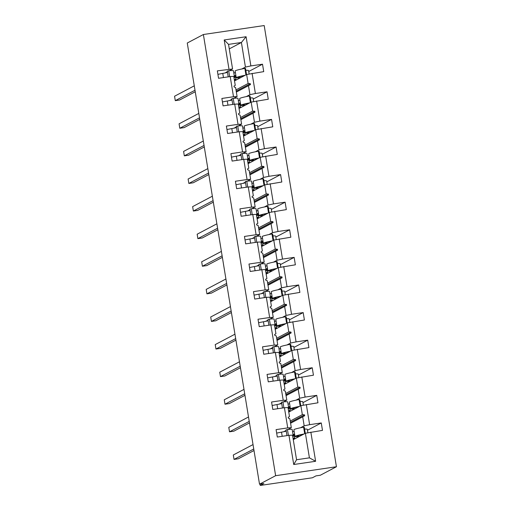 <?xml version="1.0" encoding="UTF-8"?>
<svg xmlns="http://www.w3.org/2000/svg" width="511" height="511" viewBox="0 0 511 511"><rect width="100%" height="100%" fill="white"/><g stroke="black" fill="none" stroke-linecap="round" stroke-linejoin="round"><path stroke-width="0.77" d="M336.436 466.735L320.327 475.243L315.983 475.882L312.4 477.772L260.278 485.45L263.861 483.559L259.518 484.198L275.633 475.696L336.436 466.735L264.193 25.55L203.384 34.512L275.633 475.696M234.523 80.904L246.641 74.504L248.116 83.504L235.999 89.898M248.729 71.483L262.513 64.207L263.733 71.636L246.641 74.504M229.279 48.884L241.403 42.49L228.545 44.38L232.569 68.972L217.341 70.863L218.561 78.292L230.199 76.573L233.501 96.739L237.091 96.566L233.776 98.316M237.091 96.566L235.616 87.573L234.134 86.991L233.987 86.11L235.258 85.401L233.789 76.401L230.199 76.573M239.046 108.498L251.163 102.104L252.638 111.098L240.515 117.498M253.245 99.077L267.036 91.801L268.249 99.23L251.163 102.104M233.501 96.739L221.863 98.457L223.077 105.886L234.721 104.174L238.024 124.339L241.607 124.167L238.292 125.91M241.607 124.167L240.132 115.167L238.65 114.592L238.503 113.704L239.78 112.995L238.305 103.995L234.721 104.174M243.562 136.092L255.679 129.698L257.154 138.698L245.037 145.092M257.761 126.677L271.552 119.395L272.772 126.824L255.679 129.698M238.024 124.339L226.379 126.051L227.599 133.486L239.237 131.768L242.54 151.933L246.13 151.761L242.814 153.511M246.13 151.761L244.654 142.761L243.172 142.186L243.025 141.304L244.296 140.589L242.827 131.595L239.237 131.768M248.084 163.692L260.201 157.292L261.677 166.292L249.553 172.686M262.284 154.271L276.074 146.996L277.288 154.424L260.201 157.292M242.54 151.933L230.902 153.651L232.115 161.08L243.76 159.362L247.062 179.533L250.645 179.355L247.33 181.105M250.645 179.355L249.17 170.361L247.688 169.78L247.541 168.898L248.819 168.189L247.343 159.189L243.76 159.362M252.6 191.286L264.717 184.893L266.193 193.886L254.076 200.286M266.799 181.865L280.59 174.59L281.81 182.018L264.717 184.893M247.062 179.533L235.418 181.245L236.638 188.674L248.276 186.962L251.578 207.127L255.168 206.955L251.853 208.699M255.168 206.955L253.692 197.955L252.204 197.38L252.064 196.492L253.335 195.783L251.866 186.783L248.276 186.962M257.116 218.88L269.24 212.487L270.709 221.487L258.592 227.88M271.322 209.465L285.112 202.184L286.326 209.612L269.24 212.487M251.578 207.127L239.94 208.839L241.154 216.274L252.798 214.556L256.1 234.721L259.684 234.549L256.369 236.299M259.684 234.549L258.208 225.549L256.726 224.974L256.579 224.093L257.857 223.377L256.381 214.384L252.798 214.556M261.638 246.481L273.755 240.087L275.231 249.081L263.114 255.474M275.838 237.059L289.628 229.784L290.848 237.213L273.755 240.087M256.1 234.721L244.456 236.44L245.676 243.868L257.314 242.15L260.616 262.322L264.206 262.143L260.891 263.893M264.206 262.143L262.731 253.149L261.242 252.568L261.102 251.687L262.373 250.978L260.904 241.978L257.314 242.15M266.154 274.075L278.278 267.681L279.747 276.675L267.63 283.075M280.36 264.653L294.151 257.378L295.364 264.807L278.278 267.681M260.616 262.322L248.978 264.034L250.192 271.462L261.836 269.751L265.139 289.916L268.722 289.743L265.407 291.494M268.722 289.743L267.247 280.743L265.765 280.169L265.618 279.281L266.895 278.572L265.42 269.572L261.836 269.751M270.677 301.675L282.794 295.275L284.269 304.275L272.152 310.669M284.876 292.254L298.667 284.972L299.887 292.407L282.794 295.275M265.139 289.916L253.494 291.628L254.714 299.063L266.352 297.345L269.655 317.51L273.244 317.337L269.929 319.088M273.244 317.337L271.769 308.337L270.281 307.763L270.14 306.881L271.411 306.166L269.942 297.172L266.352 297.345M275.193 329.269L287.316 322.875L288.785 331.869L276.668 338.263M289.398 319.848L303.189 312.572L304.403 320.001L287.316 322.875M269.655 317.51L258.017 319.228L259.23 326.657L270.875 324.939L274.177 345.11L277.76 344.931L274.445 346.682M277.76 344.931L276.285 335.938L274.803 335.357L274.656 334.475L275.934 333.766L274.458 324.766L270.875 324.939M279.715 356.863L291.832 350.469L293.308 359.463L281.191 365.863M293.914 347.442L307.705 340.166L308.925 347.595L291.832 350.469M274.177 345.11L262.533 346.822L263.753 354.251L275.391 352.539L278.693 372.704L282.276 372.532L278.961 374.282M282.276 372.532L280.807 363.532L279.319 362.957L279.178 362.069L280.45 361.36L278.974 352.36L275.391 352.539M284.231 384.464L296.354 378.063L297.824 387.063L285.706 393.457M298.437 375.042L312.227 367.76L313.441 375.195L296.354 378.063M278.693 372.704L267.055 374.416L268.269 381.851L279.913 380.133L283.215 400.298L286.799 400.126L283.484 401.876M286.799 400.126L285.323 391.126L283.841 390.551L283.694 389.669L284.972 388.954L283.496 379.96L279.913 380.133M288.753 412.058L300.87 405.664L302.346 414.657L290.229 421.051M302.953 402.636L316.743 395.361L317.963 402.789L300.87 405.664M283.215 400.298L271.571 402.016L272.791 409.445L284.429 407.727L287.731 427.899L276.093 429.61L277.307 437.039L288.951 435.327L293.729 464.512L296.559 459.74L309.417 457.843L315.619 461.286L293.729 464.512M288 429.47L291.315 427.72L289.846 418.726L288.357 418.145L288.217 417.263L289.488 416.554L288.012 407.554L284.429 407.727M235.852 75.398L234.255 75.654M240.374 102.998L238.771 103.254M244.89 130.592L243.293 130.848M249.406 158.193L247.809 158.448M253.929 185.787L252.332 186.042M258.445 213.381L256.848 213.636M262.967 240.981L261.37 241.237M267.483 268.575L265.886 268.831M272.005 296.169L270.408 296.425M276.521 323.77L274.924 324.025M281.044 351.364L279.447 351.619M285.56 378.958L283.963 379.213M290.082 406.558L288.485 406.813M293.269 439.652L305.393 433.258L309.417 457.843M306.319 404.501L309.621 424.673L321.266 422.955L322.479 430.383L305.393 433.258M296.559 459.74L292.535 435.155L288.951 435.327M294.598 434.152L293.001 434.407M260.061 484.121L260.278 485.45M232.569 68.972L229.254 70.722M227.376 71.712L224.987 72.971M228.545 44.38L224.201 39.96L246.098 36.735L250.875 65.919L262.513 64.207M250.875 65.919L245.427 67.075L241.78 68.998M233.846 73.188L235.36 72.39M231.898 99.306L229.509 100.571M252.089 73.348L255.391 93.513L267.036 91.801M255.391 93.513L249.943 94.676L246.302 96.598M238.369 100.782L239.876 99.984M236.414 126.907L234.025 128.165M256.611 100.948L259.914 121.113L271.552 119.395M259.914 121.113L254.465 122.27L250.818 124.192M242.885 128.382L244.399 127.584M240.936 154.501L238.548 155.759M261.127 128.542L264.43 148.707L276.074 146.996M264.43 148.707L258.981 149.864L255.34 151.793M247.407 155.976L248.914 155.178M245.452 182.095L243.064 183.36M265.65 156.136L268.952 176.308L280.59 174.59M268.952 176.308L263.504 177.464L259.856 179.387M251.923 183.57L253.437 182.772M249.975 209.695L247.586 210.954M270.166 183.736L273.468 203.902L285.112 202.184M273.468 203.902L268.02 205.058L264.379 206.981M256.445 211.171L257.953 210.372M254.491 237.289L252.102 238.548M274.688 211.33L277.99 231.496L289.628 229.784M277.99 231.496L272.542 232.652L268.895 234.581M260.961 238.765L262.475 237.966M259.013 264.883L256.624 266.148M279.204 238.924L282.506 259.096L294.151 257.378M282.506 259.096L277.058 260.252L273.417 262.175M265.484 266.359L266.991 265.56M263.529 292.484L261.14 293.742M283.726 266.525L287.029 286.69L298.667 284.972M287.029 286.69L281.58 287.846L277.933 289.769M270 293.959L271.513 293.161M268.051 320.078L265.663 321.336M288.242 294.119L291.545 314.284L303.189 312.572M291.545 314.284L286.096 315.44L282.455 317.369M274.522 321.553L276.029 320.755M272.567 347.672L270.178 348.936M292.765 321.713L296.067 341.885L307.705 340.166M296.067 341.885L290.618 343.041L286.971 344.963M279.038 349.147L280.552 348.355M277.09 375.272L274.701 376.53M297.281 349.313L300.583 369.479L312.227 367.76M300.583 369.479L295.134 370.635L291.494 372.557M283.56 376.748L285.068 375.949M281.606 402.866L279.217 404.124M301.803 376.907L305.105 397.073L316.743 395.361M305.105 397.073L299.657 398.229L296.01 400.158M288.076 404.342L289.59 403.543M224.201 39.96L228.985 69.145M310.841 432.102L315.619 461.286M236.35 92.069L248.474 85.676L249.943 94.676M235.194 98.208L235.098 97.62M248.474 85.676L250.46 84.59L250.32 83.702L248.116 83.504M240.873 119.67L252.99 113.27L254.465 122.27M239.716 125.808L239.621 125.214M252.99 113.27L254.983 112.184L254.836 111.296L252.638 111.098M245.389 147.264L257.512 140.87L258.981 149.864M244.232 153.402L244.137 152.808M257.512 140.87L259.499 139.778L259.358 138.896L257.154 138.698M249.911 174.858L262.028 168.464L263.504 177.464M248.755 180.996L248.659 180.409M262.028 168.464L264.021 167.378L263.874 166.49L261.677 166.292M254.427 202.458L266.55 196.058L268.02 205.058M253.271 208.597L253.175 208.003M266.55 196.058L268.537 194.972L268.396 194.084L266.193 193.886M258.949 230.052L271.066 223.658L272.542 232.652M257.793 236.191L257.697 235.597M271.066 223.658L273.059 222.566L272.912 221.685L270.709 221.487M263.465 257.646L275.589 251.252L277.058 260.252M262.309 263.785L262.213 263.197M275.589 251.252L277.575 250.166L277.435 249.279L275.231 249.081M267.988 285.247L280.105 278.846L281.58 287.846M266.831 291.385L266.736 290.791M280.105 278.846L282.098 277.76L281.951 276.879L279.747 276.675M272.504 312.841L284.627 306.447L286.096 315.44M271.347 318.979L271.252 318.385M284.627 306.447L286.614 305.354L286.467 304.473L284.269 304.275M277.026 340.441L289.143 334.041L290.618 343.041M275.87 346.573L275.774 345.985M289.143 334.041L291.136 332.955L290.989 332.067L288.785 331.869M281.542 368.035L293.665 361.641L295.134 370.635M280.386 374.173L280.29 373.579M293.665 361.641L295.652 360.549L295.505 359.667L293.308 359.463M286.064 395.629L298.181 389.235L299.657 398.229M284.908 401.767L284.806 401.173M298.181 389.235L300.174 388.143L300.027 387.261L297.824 387.063M290.58 423.229L302.704 416.829L304.173 425.829L300.525 427.752M289.424 429.361L289.328 428.774M292.599 431.936L294.106 431.143M286.128 430.46L283.739 431.725M291.315 427.72L287.731 427.899M302.704 416.829L304.69 415.743L304.543 414.855L302.346 414.657M309.621 424.673L304.173 425.829M307.475 430.23L321.266 422.955M230.678 70.614L230.582 70.02M246.098 36.735L241.403 42.49L245.427 67.075M203.384 34.512L187.269 43.013L259.518 484.198M290.574 423.197L290.618 422.207L304.543 414.855M290.759 423.095L304.69 415.743M286.058 395.597L286.096 394.613L300.027 387.261M286.243 395.495L300.174 388.143M281.535 368.003L281.58 367.019L295.505 359.667M281.721 367.901L295.652 360.549M277.019 340.409L277.058 339.419L290.989 332.067M277.205 340.307L291.136 332.955M272.497 312.809L272.542 311.825L286.467 304.473M272.682 312.706L286.614 305.354M267.981 285.215L268.02 284.225L281.951 276.879M268.166 285.112L282.098 277.76M263.459 257.621L263.504 256.631L277.435 249.279M263.644 257.518L277.575 250.166M258.943 230.02L258.981 229.037L272.912 221.685M259.128 229.918L273.059 222.566M254.427 202.426L254.465 201.436L268.396 194.084M254.606 202.324L268.537 194.972M249.905 174.826L249.943 173.842L263.874 166.49M250.09 174.73L264.021 167.378M245.389 147.232L245.427 146.248L259.358 138.896M245.567 147.13L259.499 139.778M240.866 119.638L240.905 118.648L254.836 111.296M241.051 119.536L254.983 112.184M236.35 92.037L236.389 91.054L250.32 83.702M236.529 91.942L250.46 84.59M294.853 435.717L294.272 436.024L294.796 438.853M294.272 436.024L293.199 435.685M307.884 432.728L307.335 429.361A20.133 1.476 170.7 0 0 304.582 429.074M299.178 436.535A14.378 1.054 -9.3 0 1 294.981 436.471A14.378 1.054 -9.3 0 1 303.981 433.999M294.981 436.471L293.876 429.751A14.378 1.054 -9.3 0 1 303.598 427.145L304.665 433.641M303.598 427.145L304.269 427.183L305.278 433.315M299.714 436.253A12.219 0.894 -9.3 0 1 297.108 436.126A12.219 0.894 -9.3 0 1 303.445 434.286M253.75 448.997L234.032 459.402L233.31 454.982L253.028 444.576M234.032 459.402L238.375 458.763L253.999 450.517M276.662 433.111A20.133 1.476 -9.3 0 1 281.516 432.153A12.219 0.894 170.7 0 0 286.243 431.182M292.777 436.643A14.378 1.054 170.7 0 0 293.301 436.253L292.203 429.534A14.378 1.054 170.7 0 0 287.444 429.521L286.026 429.872L286.971 435.615M288.408 435.404L287.444 429.521M293.301 436.253A14.378 1.054 170.7 0 0 292.682 436.055M249.234 421.403L229.516 431.808L228.787 427.381L248.506 416.976M229.516 431.808L233.859 431.169L249.483 422.923M272.146 405.517A20.133 1.476 -9.3 0 1 277 404.559A12.219 0.894 170.7 0 0 281.721 403.581M288.261 409.043A14.378 1.054 170.7 0 0 288.785 408.659L287.687 401.933A14.378 1.054 170.7 0 0 282.922 401.927L281.51 402.278L282.449 408.021M283.886 407.81L282.922 401.927M288.785 408.659A14.378 1.054 170.7 0 0 288.166 408.461M244.712 393.802L224.993 404.207L224.272 399.787L243.99 389.382M224.993 404.207L229.337 403.569L244.961 395.322M267.623 377.916A20.133 1.476 -9.3 0 1 272.478 376.958A12.219 0.894 170.7 0 0 277.205 375.987M283.739 381.449A14.378 1.054 170.7 0 0 284.263 381.065L283.164 374.339A14.378 1.054 170.7 0 0 278.406 374.333L276.988 374.678L277.933 380.427M279.37 380.216L278.406 374.333M284.263 381.065A14.378 1.054 170.7 0 0 283.643 380.861M290.337 408.123L289.756 408.423L290.274 411.253M288.683 408.091L289.737 408.43M303.362 405.134L302.812 401.767A20.133 1.476 170.7 0 0 300.059 401.474M294.662 408.941A14.378 1.054 -9.3 0 1 290.459 408.877A14.378 1.054 -9.3 0 1 299.459 406.405M290.459 408.877L289.36 402.157A14.378 1.054 -9.3 0 1 299.082 399.545L300.149 406.047M299.082 399.545L299.753 399.589L300.755 405.721M295.198 408.659A12.219 0.894 -9.3 0 1 292.592 408.532A12.219 0.894 -9.3 0 1 298.929 406.686M285.815 380.523L285.234 380.829L285.758 383.659M285.234 380.829L284.161 380.497M298.846 377.533L298.296 374.173A20.133 1.476 170.7 0 0 295.543 373.88M290.139 381.34A14.378 1.054 -9.3 0 1 285.943 381.283A14.378 1.054 -9.3 0 1 294.943 378.811M285.943 381.283L284.844 374.557A14.378 1.054 -9.3 0 1 294.56 371.951L295.626 378.447M294.56 371.951L295.23 371.995L296.239 378.127M290.676 381.059A12.219 0.894 -9.3 0 1 288.07 380.931A12.219 0.894 -9.3 0 1 294.406 379.092M240.196 366.208L220.477 376.613L219.749 372.193L239.467 361.788M220.477 376.613L224.821 375.975L240.445 367.728M263.108 350.322A20.133 1.476 -9.3 0 1 267.962 349.364A12.219 0.894 170.7 0 0 272.682 348.393M279.223 353.855A14.378 1.054 170.7 0 0 279.747 353.465L278.648 346.745A14.378 1.054 170.7 0 0 273.883 346.733L272.472 347.084L273.411 352.826M274.848 352.616L273.883 346.733M279.747 353.465A14.378 1.054 170.7 0 0 279.127 353.267M235.673 338.614L215.955 349.019L215.233 344.593L234.951 334.188M215.955 349.019L220.298 348.381L235.922 340.134M258.585 322.728A20.133 1.476 -9.3 0 1 263.44 321.77A12.219 0.894 170.7 0 0 268.166 320.793M274.701 326.254A14.378 1.054 170.7 0 0 275.225 325.871L274.126 319.145A14.378 1.054 170.7 0 0 269.367 319.139L267.956 319.49L268.895 325.232M270.332 325.022L269.367 319.139M275.225 325.871A14.378 1.054 170.7 0 0 274.605 325.673M281.299 352.929L280.718 353.235L281.235 356.058M279.645 352.897L280.699 353.235M294.323 349.939L293.774 346.573A20.133 1.476 170.7 0 0 291.021 346.286M285.623 353.746A14.378 1.054 -9.3 0 1 281.42 353.682A14.378 1.054 -9.3 0 1 290.42 351.21M281.42 353.682L280.322 346.963A14.378 1.054 -9.3 0 1 290.044 344.357L291.11 350.853M290.044 344.357L290.714 344.395L291.717 350.527M286.16 353.465A12.219 0.894 -9.3 0 1 283.554 353.337A12.219 0.894 -9.3 0 1 289.89 351.498M276.777 325.335L276.195 325.635L276.719 328.464M276.195 325.635L275.122 325.303M289.807 322.345L289.258 318.979A20.133 1.476 170.7 0 0 286.505 318.685M281.107 326.152A14.378 1.054 -9.3 0 1 276.905 326.088A14.378 1.054 -9.3 0 1 285.905 323.616M276.905 326.088L275.806 319.369A14.378 1.054 -9.3 0 1 285.528 316.756L286.588 323.259M285.528 316.756L286.192 316.801L287.201 322.933M281.638 325.871A12.219 0.894 -9.3 0 1 279.032 325.737A12.219 0.894 -9.3 0 1 285.368 323.897M231.157 311.014L211.439 321.419L210.711 316.999L230.435 306.594M211.439 321.419L215.783 320.78L231.406 312.534M254.069 295.128A20.133 1.476 -9.3 0 1 258.924 294.17A12.219 0.894 170.7 0 0 263.65 293.199M270.185 298.66A14.378 1.054 170.7 0 0 270.709 298.271L269.61 291.551A14.378 1.054 170.7 0 0 264.845 291.545L263.433 291.89L264.372 297.638M265.809 297.428L264.845 291.545M270.709 298.271A14.378 1.054 170.7 0 0 270.089 298.073M272.261 297.734L271.68 298.041L272.197 300.87M270.606 297.709L271.66 298.047M285.285 294.745L284.736 291.385A20.133 1.476 170.7 0 0 281.983 291.091M276.585 298.552A14.378 1.054 -9.3 0 1 272.382 298.494A14.378 1.054 -9.3 0 1 281.382 296.022M272.382 298.494L271.284 291.768A14.378 1.054 -9.3 0 1 281.005 289.162L282.072 295.658M281.005 289.162L281.676 289.207L282.679 295.339M277.122 298.271A12.219 0.894 -9.3 0 1 274.516 298.143A12.219 0.894 -9.3 0 1 280.852 296.303M226.635 283.42L206.917 293.825L206.195 289.405L225.913 278.993M206.917 293.825L211.26 293.186L226.884 284.94M249.547 267.534A20.133 1.476 -9.3 0 1 254.401 266.576A12.219 0.894 170.7 0 0 259.128 265.605M265.663 271.066A14.378 1.054 170.7 0 0 266.186 270.677L265.088 263.957A14.378 1.054 170.7 0 0 260.329 263.944L258.917 264.296L259.856 270.038M261.293 269.827L260.329 263.944M266.186 270.677A14.378 1.054 170.7 0 0 265.567 270.479M267.745 270.14L267.157 270.447L267.681 273.27M267.157 270.447L266.084 270.108M280.769 267.151L280.22 263.785A20.133 1.476 170.7 0 0 277.467 263.497M272.069 270.958A14.378 1.054 -9.3 0 1 267.866 270.894A14.378 1.054 -9.3 0 1 276.866 268.422M267.866 270.894L266.768 264.174A14.378 1.054 -9.3 0 1 276.489 261.568L277.55 268.064M276.489 261.568L277.154 261.606L278.163 267.738M272.599 270.677A12.219 0.894 -9.3 0 1 269.993 270.549A12.219 0.894 -9.3 0 1 276.33 268.703M222.119 255.819L202.401 266.231L201.673 261.804L221.397 251.399M202.401 266.231L206.744 265.592L222.368 257.346M245.031 239.94A20.133 1.476 -9.3 0 1 249.885 238.982A12.219 0.894 170.7 0 0 254.612 238.005M261.147 243.466A14.378 1.054 170.7 0 0 261.67 243.083L260.572 236.357A14.378 1.054 170.7 0 0 255.813 236.35L254.395 236.702L255.334 242.444M256.771 242.233L255.813 236.35M261.67 243.083A14.378 1.054 170.7 0 0 261.051 242.885M263.222 242.54L262.641 242.846L263.159 245.676M261.568 242.514L262.622 242.853M276.247 239.557L275.697 236.191A20.133 1.476 170.7 0 0 272.944 235.897M267.547 243.364A14.378 1.054 -9.3 0 1 263.344 243.3A14.378 1.054 -9.3 0 1 272.35 240.828M263.344 243.3L262.245 236.58A14.378 1.054 -9.3 0 1 271.967 233.968L273.034 240.464M271.967 233.968L272.638 234.012L273.64 240.144M268.083 243.076A12.219 0.894 -9.3 0 1 265.477 242.949A12.219 0.894 -9.3 0 1 271.814 241.109M217.597 228.225L197.878 238.631L197.157 234.21L216.875 223.805M197.878 238.631L202.222 237.992L217.846 229.746M240.515 212.34A20.133 1.476 -9.3 0 1 245.363 211.382A12.219 0.894 170.7 0 0 250.09 210.411M256.624 215.872A14.378 1.054 170.7 0 0 257.154 215.482L256.049 208.763A14.378 1.054 170.7 0 0 251.291 208.756L249.879 209.101L250.818 214.85M252.255 214.639L251.291 208.756M257.154 215.482A14.378 1.054 170.7 0 0 256.528 215.284M258.707 214.946L258.119 215.252L258.643 218.082M258.119 215.252L257.046 214.92M271.731 211.956L271.181 208.597A20.133 1.476 170.7 0 0 268.428 208.303M263.031 215.763A14.378 1.054 -9.3 0 1 258.828 215.706A14.378 1.054 -9.3 0 1 267.828 213.234M258.828 215.706L257.729 208.98A14.378 1.054 -9.3 0 1 267.451 206.374L268.511 212.87M267.451 206.374L268.122 206.418L269.125 212.55M263.561 215.482A12.219 0.894 -9.3 0 1 260.955 215.355A12.219 0.894 -9.3 0 1 267.291 213.515M213.081 200.631L193.362 211.037L192.641 206.616L212.359 196.205M193.362 211.037L197.706 210.398L213.33 202.152M235.993 184.746A20.133 1.476 -9.3 0 1 240.847 183.788A12.219 0.894 170.7 0 0 245.574 182.817M252.108 188.278A14.378 1.054 170.7 0 0 252.632 187.888L251.533 181.169A14.378 1.054 170.7 0 0 246.775 181.156L245.357 181.507L246.296 187.25M247.733 187.039L246.775 181.156M252.632 187.888A14.378 1.054 170.7 0 0 252.012 187.69M254.184 187.352L253.603 187.658L254.12 190.482M252.53 187.32L253.584 187.658M267.208 184.362L266.659 180.996A20.133 1.476 170.7 0 0 263.906 180.709M258.509 188.169A14.378 1.054 -9.3 0 1 254.306 188.105A14.378 1.054 -9.3 0 1 263.312 185.634M254.306 188.105L253.207 181.386A14.378 1.054 -9.3 0 1 262.929 178.773L263.995 185.276M262.929 178.773L263.599 178.818L264.602 184.95M259.045 187.888A12.219 0.894 -9.3 0 1 256.439 187.761A12.219 0.894 -9.3 0 1 262.775 185.915M208.558 173.031L188.84 183.443L188.118 179.016L207.836 168.611M188.84 183.443L193.184 182.797L208.807 174.558M231.477 157.152A20.133 1.476 -9.3 0 1 236.325 156.194A12.219 0.894 170.7 0 0 241.051 155.216M247.586 160.678A14.378 1.054 170.7 0 0 248.116 160.294L247.011 153.568A14.378 1.054 170.7 0 0 242.252 153.562L240.841 153.913L241.78 159.656M243.217 159.445L242.252 153.562M248.116 160.294A14.378 1.054 170.7 0 0 247.49 160.096M249.668 159.751L249.081 160.058L249.604 162.888M249.081 160.058L248.007 159.726M262.692 156.768L262.143 153.402A20.133 1.476 170.7 0 0 259.39 153.108M253.993 160.575A14.378 1.054 -9.3 0 1 249.79 160.511A14.378 1.054 -9.3 0 1 258.79 158.04M249.79 160.511L248.691 153.792A14.378 1.054 -9.3 0 1 258.413 151.179L259.473 157.675M258.413 151.179L259.083 151.224L260.086 157.356M254.523 160.288A12.219 0.894 -9.3 0 1 251.917 160.16A12.219 0.894 -9.3 0 1 258.253 158.321M204.042 145.437L184.324 155.842L183.602 151.422L203.321 141.017M184.324 155.842L188.668 155.203L204.291 146.957M226.954 129.551A20.133 1.476 -9.3 0 1 231.809 128.593A12.219 0.894 170.7 0 0 236.536 127.622M243.07 133.084A14.378 1.054 170.7 0 0 243.594 132.694L242.495 125.974A14.378 1.054 170.7 0 0 237.736 125.968L236.318 126.313L237.257 132.062M238.694 131.844L237.736 125.968M243.594 132.694A14.378 1.054 170.7 0 0 242.974 132.496M245.146 132.157L244.565 132.464L245.082 135.294M243.492 132.132L244.545 132.47M258.17 129.168L257.621 125.808A20.133 1.476 170.7 0 0 254.868 125.514M249.47 132.975A14.378 1.054 -9.3 0 1 245.274 132.917A14.378 1.054 -9.3 0 1 254.274 130.446M245.274 132.917L244.169 126.191A14.378 1.054 -9.3 0 1 253.89 123.585L254.957 130.081M253.89 123.585L254.561 123.624L255.564 129.762M250.007 132.694A12.219 0.894 -9.3 0 1 247.401 132.566A12.219 0.894 -9.3 0 1 253.737 130.727M199.526 117.843L179.802 128.248L179.08 123.828L198.798 113.416M179.802 128.248L184.145 127.609L199.775 119.363M222.438 101.957A20.133 1.476 -9.3 0 1 227.293 100.999A12.219 0.894 170.7 0 0 232.013 100.022M238.548 105.49A14.378 1.054 170.7 0 0 239.078 105.1L237.973 98.38A14.378 1.054 170.7 0 0 233.214 98.368L231.802 98.719L232.741 104.461M234.179 104.25L233.214 98.368M239.078 105.1A14.378 1.054 170.7 0 0 238.452 104.902M240.63 104.563L240.049 104.87L240.566 107.693M240.049 104.87L238.969 104.531M253.654 101.574L253.105 98.208A20.133 1.476 170.7 0 0 250.352 97.914M244.954 105.381A14.378 1.054 -9.3 0 1 240.751 105.317A14.378 1.054 -9.3 0 1 249.751 102.845M240.751 105.317L239.653 98.597A14.378 1.054 -9.3 0 1 249.374 95.985L250.435 102.487M249.374 95.985L250.045 96.03L251.048 102.162M245.484 105.1A12.219 0.894 -9.3 0 1 242.878 104.972A12.219 0.894 -9.3 0 1 249.221 103.126M195.004 90.243L175.286 100.654L174.564 96.228L194.282 85.822M175.286 100.654L179.629 100.009L195.253 91.763M217.916 74.363A20.133 1.476 -9.3 0 1 222.77 73.405A12.219 0.894 170.7 0 0 227.497 72.428M234.032 77.889A14.378 1.054 170.7 0 0 234.555 77.506L233.457 70.78A14.378 1.054 170.7 0 0 228.698 70.773L227.28 71.125L228.219 76.867M229.656 76.656L228.698 70.773M234.555 77.506A14.378 1.054 170.7 0 0 233.936 77.308M236.108 76.963L235.526 77.27L236.044 80.099M234.453 76.937L235.507 77.276M249.132 73.98L248.582 70.614A20.133 1.476 170.7 0 0 245.829 70.32M240.432 77.787A14.378 1.054 -9.3 0 1 236.235 77.723A14.378 1.054 -9.3 0 1 245.235 75.251M236.235 77.723L235.13 71.003A14.378 1.054 -9.3 0 1 244.852 68.391L245.919 74.887M244.852 68.391L245.523 68.436L246.526 74.568M240.968 77.5A12.219 0.894 -9.3 0 1 238.362 77.372A12.219 0.894 -9.3 0 1 244.699 75.532M293.199 435.621A3.864 3.762 -117.8 0 1 294.643 434.401L293.129 435.2M293.052 438.317L293.142 438.847M294.368 435.972L294.336 435.085M293.301 438.815L294.732 438.47M293.218 438.285L294.649 437.94M301.171 434.772L301.273 435.429M282.2 436.317L281.516 432.153M277.684 408.723L277 404.559M273.161 381.129L272.478 376.958M288.683 408.027A3.864 3.762 -117.8 0 1 290.12 406.807L288.613 407.599M288.536 410.723L288.619 411.253M289.852 408.378L289.82 407.491M288.785 411.221L290.216 410.876M288.696 410.691L290.127 410.346M296.648 407.178L296.757 407.835M284.161 380.427A3.864 3.762 -117.8 0 1 285.604 379.213L284.09 380.005M284.014 383.122L284.103 383.659M285.33 380.784L285.298 379.897M284.263 383.627L285.694 383.282M284.18 383.097L285.611 382.752M292.132 379.584L292.235 380.235M268.645 353.529L267.962 349.364M264.123 325.935L263.44 321.77M279.645 352.833A3.864 3.762 -117.8 0 1 281.082 351.613L279.574 352.411M279.498 355.528L279.581 356.058M280.814 353.184L280.782 352.296M279.747 356.026L281.178 355.682M279.658 355.496L281.088 355.151M287.61 351.983L287.719 352.641M275.122 325.239A3.864 3.762 -117.8 0 1 276.566 324.019L275.052 324.811M274.975 327.934L275.065 328.464M276.291 325.59L276.259 324.702M275.225 328.432L276.655 328.088M275.142 327.902L276.572 327.557M283.094 324.389L283.196 325.047M259.607 298.341L258.924 294.17M270.606 297.638A3.864 3.762 -117.8 0 1 272.044 296.425L270.536 297.217M270.46 300.334L270.543 300.87M271.775 297.99L271.743 297.108M270.709 300.838L272.139 300.494M270.619 300.308L272.05 299.957M278.572 296.795L278.68 297.447M255.085 270.741L254.401 266.576M266.084 270.044A3.864 3.762 -117.8 0 1 267.528 268.824L266.014 269.623M265.937 272.74L266.027 273.27M267.253 270.396L267.221 269.508M266.186 273.238L267.617 272.893M266.103 272.708L267.534 272.363M274.056 269.195L274.158 269.853M250.569 243.147L249.885 238.982M261.568 242.45A3.864 3.762 -117.8 0 1 263.005 241.23L261.498 242.022M261.421 245.146L261.504 245.676M262.737 242.802L262.705 241.914M261.67 245.644L263.101 245.299M261.581 245.114L263.012 244.769M269.533 241.601L269.642 242.259M246.047 215.553L245.363 211.382M257.046 214.85A3.864 3.762 -117.8 0 1 258.489 213.636L256.976 214.428M256.899 217.545L256.988 218.076M258.215 215.201L258.183 214.313M257.154 218.05L258.579 217.705M257.065 217.52L258.496 217.169M265.017 214.007L265.12 214.658M241.531 187.952L240.847 183.788M252.53 187.256A3.864 3.762 -117.8 0 1 253.967 186.036L252.46 186.834M252.383 189.951L252.466 190.482M253.699 187.607L253.667 186.719M252.632 190.45L254.063 190.105M252.543 189.92L253.973 189.575M260.495 186.406L260.604 187.064M237.008 160.358L236.325 156.194M248.007 159.662A3.864 3.762 -117.8 0 1 249.451 158.442L247.937 159.234M247.861 162.357L247.95 162.888M249.176 160.013L249.144 159.125M248.116 162.856L249.54 162.511M248.027 162.326L249.457 161.981M255.979 158.812L256.081 159.47M232.492 132.764L231.809 128.593M243.492 132.062A3.864 3.762 -117.8 0 1 244.929 130.848L243.421 131.64M243.345 134.757L243.428 135.287M244.66 132.413L244.628 131.525M243.594 135.262L245.025 134.91M243.504 134.725L244.935 134.38M251.457 131.218L251.565 131.87M227.97 105.164L227.293 100.999M238.969 104.468A3.864 3.762 -117.8 0 1 240.413 103.248L238.899 104.046M238.822 107.163L238.912 107.693M240.138 104.819L240.106 103.931M239.078 107.661L240.502 107.316M238.988 107.131L240.419 106.786M246.941 103.618L247.049 104.276M223.454 77.57L222.77 73.405M234.453 76.874A3.864 3.762 -117.8 0 1 235.89 75.654L234.383 76.446M234.306 79.569L234.389 80.099M235.622 77.225L235.59 76.337M234.555 80.067L235.986 79.722M234.466 79.537L235.897 79.192M242.418 76.024L242.527 76.676"/></g></svg>
